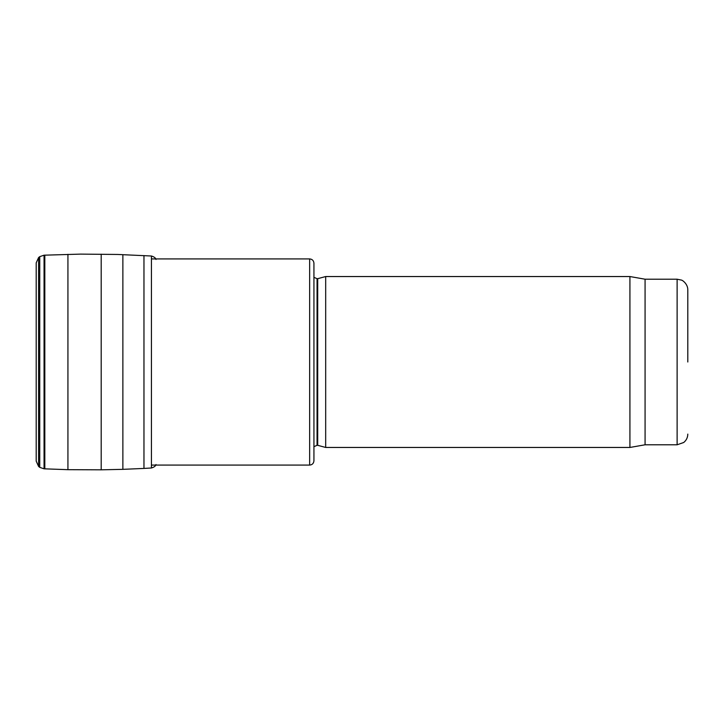 <?xml version="1.0" encoding="UTF-8"?>
<svg xmlns="http://www.w3.org/2000/svg" width="724" height="724" viewBox="0 0 724 724"><rect width="100%" height="100%" fill="white"/><g stroke="black" fill="none" stroke-linecap="round" stroke-linejoin="round"><path stroke-width="1.09" d="M687.8 362L687.8 289.899L687.8 362M687.8 289.899C687.909 283.998 682.352 280.016 681.284 280.061L677.121 279.211L677.121 444.789L645.075 444.789L645.075 279.211L629.925 276.541L325.682 276.541L325.682 447.459L629.925 447.459L629.925 276.541M325.682 447.459L317.709 445.323L317.709 278.677L325.682 276.541M313.935 458.138L313.935 265.862M309.655 258.921L309.655 465.079C312.234 464.853 313.655 463.423 313.935 460.808L313.935 263.192C313.655 260.577 312.234 259.147 309.655 258.921L151.425 258.921M317.709 445.323L317.049 445.323L317.049 278.677L313.935 277.337M36.2 262.857L36.2 461.143L38.589 466.446L38.589 257.554L36.2 262.857L36.2 461.143M155.986 259.464C155.642 257.961 154.112 256.812 151.425 256.006L117.759 254.459L80.59 254.115L44.055 255.192L39.748 256.64L39.748 467.36L38.589 466.446M44.055 255.192L44.055 468.808L39.748 467.36M44.816 255.156L44.816 468.844L44.055 468.808M67.929 254.323L67.929 469.677L44.816 468.844M101.197 254.178L101.197 469.822L67.929 469.677M122.872 254.658L122.872 469.342L101.197 469.822M143.967 255.572L143.967 468.428L122.872 469.342M151.425 256.006L151.425 467.994L143.967 468.428M677.121 444.789L683.727 442.491C686.37 440.319 687.728 437.522 687.8 434.101M677.121 279.211L645.075 279.211M645.075 444.789L629.925 447.459M317.709 278.677L317.049 278.677M317.049 445.323L313.935 446.663M309.655 465.079L151.425 465.079M39.748 256.64L38.589 257.554M155.986 464.536C155.642 466.039 154.112 467.188 151.425 467.994"/></g></svg>
